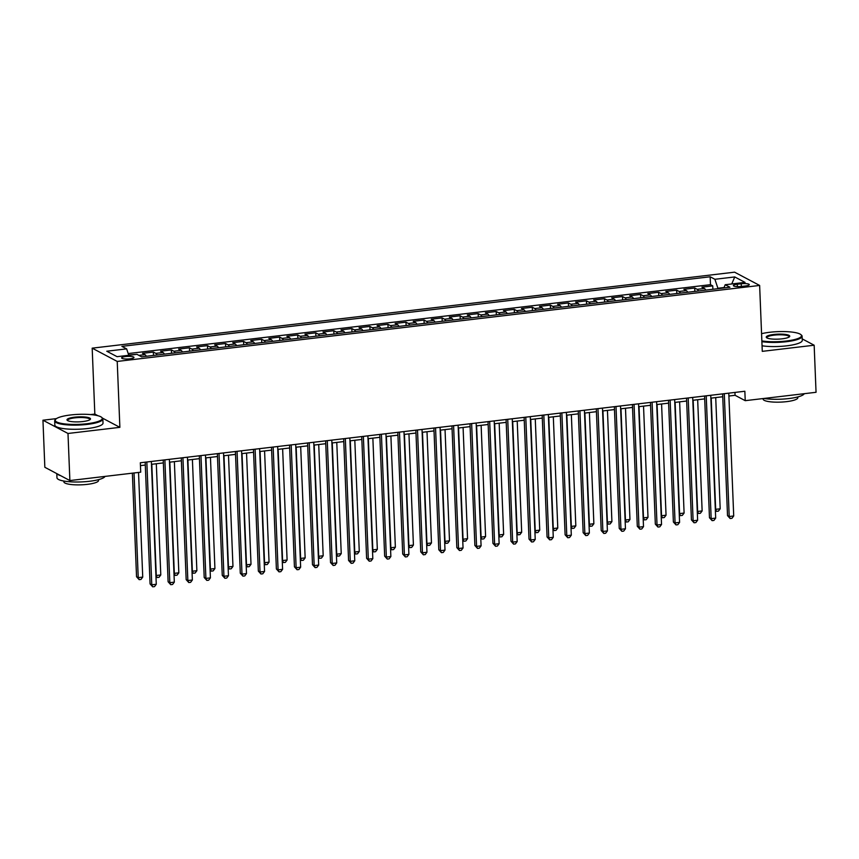 <?xml version="1.0" encoding="UTF-8"?>
<svg xmlns="http://www.w3.org/2000/svg" width="859" height="859" viewBox="0 0 859 859"><rect width="100%" height="100%" fill="white"/><g stroke="black" fill="none" stroke-linecap="round" stroke-linejoin="round"><path stroke-width="1.29" d="M129.967 358.826A6.174 1.31 -2.3 0 0 133.972 357.43A6.174 1.31 -2.3 0 0 125.639 356.539A6.174 1.31 -2.3 0 0 121.634 357.935A6.174 1.31 -2.3 0 0 129.967 358.826M97.98 415.745L94.834 414.07L90.571 414.575M56.469 418.612L42.95 420.212L44.84 467.285L69.88 480.557L140.715 472.182L140.328 462.765L744.85 391.253L745.225 400.67L816.05 392.295L814.16 345.221L802.209 338.886M94.834 414.07L92.181 348.163L734.585 272.174L759.635 285.446L117.221 361.435L92.181 348.163M705.733 290.106A7.72 2.588 -96.7 0 0 704.391 288.474L701.921 287.164L712.745 285.886L712.884 289.268M698.517 290.965A7.72 2.588 -96.7 0 0 697.175 289.333L694.706 288.023L694.834 291.405M694.706 288.023L683.871 289.3L686.341 290.61A7.72 2.588 -96.7 0 1 687.694 292.243M669.644 294.379A7.72 2.588 -96.7 0 0 668.302 292.747L665.832 291.437L676.656 290.159L676.795 293.531M651.605 296.516A7.72 2.588 -96.7 0 0 650.252 294.884L647.783 293.574L658.606 292.296L658.746 295.668M633.555 298.653A7.72 2.588 -96.7 0 0 632.213 297.01L629.744 295.711L640.567 294.422L640.696 297.805M615.506 300.779A7.72 2.588 -96.7 0 0 614.164 299.147L611.694 297.837L622.517 296.559L622.657 299.941M597.467 302.916A7.72 2.588 -96.7 0 0 596.114 301.284L593.644 299.974L604.478 298.696L604.607 302.067M579.417 305.052A7.72 2.588 -96.7 0 0 578.075 303.42L575.605 302.11L586.429 300.833L586.568 304.204M561.378 307.189A7.72 2.588 -96.7 0 0 560.025 305.557L557.555 304.247L568.39 302.959L568.518 306.341M543.328 309.326A7.72 2.588 -96.7 0 0 541.986 307.683L539.516 306.384L550.34 305.095L550.479 308.478M525.289 311.452A7.72 2.588 -96.7 0 0 523.936 309.82L521.467 308.51L532.29 307.232L532.43 310.614M507.239 313.589A7.72 2.588 -96.7 0 0 505.897 311.957L503.428 310.647L514.251 309.369L514.38 312.74M489.201 315.725A7.72 2.588 -96.7 0 0 487.848 314.093L485.378 312.783L496.201 311.506L496.341 314.877M471.151 317.862A7.72 2.588 -96.7 0 0 469.798 316.23L467.328 314.92L478.162 313.632L478.291 317.014M453.101 319.988A7.72 2.588 -96.7 0 0 451.759 318.356L449.289 317.046L460.113 315.768L460.252 319.151M435.062 322.125A7.72 2.588 -96.7 0 0 433.709 320.493L431.239 319.183L442.074 317.905L442.202 321.287M417.012 324.262A7.72 2.588 -96.7 0 0 415.67 322.63L413.2 321.32L424.024 320.042L424.163 323.413M398.973 326.399A7.72 2.588 -96.7 0 0 397.62 324.766L395.151 323.456L405.974 322.179L406.114 325.55M380.924 328.535A7.72 2.588 -96.7 0 0 379.581 326.903L377.112 325.593L387.935 324.305L388.075 327.687M362.885 330.661A7.72 2.588 -96.7 0 0 361.532 329.029L359.062 327.719L369.885 326.441L370.025 329.824M344.835 332.798A7.72 2.588 -96.7 0 0 343.482 331.166L341.012 329.856L351.846 328.578L351.975 331.961M326.785 334.935A7.72 2.588 -96.7 0 0 325.443 333.303L322.973 331.993L333.797 330.715L333.936 334.087M308.746 337.072A7.72 2.588 -96.7 0 0 307.393 335.439L304.924 334.13L315.758 332.841L315.887 336.223M290.696 339.208A7.72 2.588 -96.7 0 0 289.354 337.566L286.885 336.266L297.708 334.978L297.848 338.36M272.657 341.334A7.72 2.588 -96.7 0 0 271.304 339.702L268.835 338.392L279.658 337.115L279.798 340.497M254.608 343.471A7.72 2.588 -96.7 0 0 253.265 341.839L250.796 340.529L261.619 339.251L261.759 342.623M236.569 345.608A7.72 2.588 -96.7 0 0 235.216 343.976L232.746 342.666L243.569 341.388L243.709 344.76M218.519 347.745A7.72 2.588 -96.7 0 0 217.166 346.113L214.696 344.803L225.53 343.514L225.659 346.896M200.469 349.881A7.72 2.588 -96.7 0 0 199.127 348.239L196.657 346.929L207.481 345.651L207.62 349.033M182.43 352.007A7.72 2.588 -96.7 0 0 181.077 350.375L178.608 349.065L189.442 347.788L189.571 351.17M164.38 354.144A7.72 2.588 -96.7 0 0 163.038 352.512L160.569 351.202L171.392 349.924L171.532 353.296M146.341 356.281A7.72 2.588 -96.7 0 0 144.988 354.649L142.519 353.339L153.342 352.061L153.482 355.433M741.22 283.76L737.258 284.232A5.981 1.267 -2.3 0 0 733.382 285.585A5.981 1.267 -2.3 0 0 741.457 286.455L745.419 285.983A5.981 1.267 -2.3 0 0 749.295 284.64A5.981 1.267 -2.3 0 0 741.22 283.76L741.338 286.466M724.094 287.529L717.909 288.259L714.903 279.282L710.157 276.781L121.892 346.36L126.627 348.872L106.774 351.224L117.071 356.668L136.914 354.327L141.649 356.829L729.925 287.25L725.189 284.737L723.912 287.958M714.903 279.282L734.746 276.942L745.032 282.396L725.189 284.737M712.745 285.886L710.479 284.683L128.206 353.564M135.797 354.456L128.678 354.971M153.342 352.061L155.823 353.36A7.72 2.588 83.3 0 1 157.165 355.003M171.392 349.924L173.862 351.234A7.72 2.588 83.3 0 1 175.215 352.866M189.442 347.788L191.911 349.098A7.72 2.588 83.3 0 1 193.254 350.73M207.481 345.651L209.95 346.961A7.72 2.588 83.3 0 1 211.303 348.593M225.53 343.514L228 344.824A7.72 2.588 83.3 0 1 229.342 346.456M243.569 341.388L246.039 342.698A7.72 2.588 83.3 0 1 247.392 344.33M261.619 339.251L264.089 340.561A7.72 2.588 83.3 0 1 265.431 342.193M279.658 337.115L282.139 338.425A7.72 2.588 83.3 0 1 283.481 340.057M297.708 334.978L300.178 336.288A7.72 2.588 83.3 0 1 301.53 337.92M315.758 332.841L318.227 334.151A7.72 2.588 83.3 0 1 319.569 335.794M333.797 330.715L336.266 332.025A7.72 2.588 83.3 0 1 337.619 333.657M351.846 328.578L354.316 329.888A7.72 2.588 83.3 0 1 355.658 331.52M369.885 326.441L372.355 327.751A7.72 2.588 83.3 0 1 373.708 329.384M387.935 324.305L390.405 325.615A7.72 2.588 83.3 0 1 391.747 327.247M405.974 322.179L408.454 323.478A7.72 2.588 83.3 0 1 409.797 325.121M424.024 320.042L426.493 321.352A7.72 2.588 83.3 0 1 427.846 322.984M442.074 317.905L444.543 319.215A7.72 2.588 83.3 0 1 445.885 320.847M460.113 315.768L462.582 317.078A7.72 2.588 83.3 0 1 463.935 318.71M478.162 313.632L480.632 314.942A7.72 2.588 83.3 0 1 481.974 316.574M496.201 311.506L498.671 312.816A7.72 2.588 83.3 0 1 500.024 314.448M514.251 309.369L516.721 310.679A7.72 2.588 83.3 0 1 518.063 312.311M532.29 307.232L534.77 308.542A7.72 2.588 83.3 0 1 536.113 310.174M550.34 305.095L552.809 306.405A7.72 2.588 83.3 0 1 554.162 308.037M568.39 302.959L570.859 304.269A7.72 2.588 83.3 0 1 572.201 305.901M586.429 300.833L588.898 302.143A7.72 2.588 83.3 0 1 590.251 303.775M604.478 298.696L606.948 300.006A7.72 2.588 83.3 0 1 608.29 301.638M622.517 296.559L624.987 297.869A7.72 2.588 83.3 0 1 626.34 299.501M640.567 294.422L643.037 295.732A7.72 2.588 83.3 0 1 644.379 297.364M658.606 292.296L661.086 293.595A7.72 2.588 83.3 0 1 662.429 295.238M676.656 290.159L679.125 291.469A7.72 2.588 83.3 0 1 680.478 293.102M42.95 420.212L67.99 433.473L69.88 480.557M67.99 433.473L119.873 427.342L117.221 361.435M759.635 285.446L762.277 351.352L814.16 345.221M728.904 396.02L735.068 395.29L745.225 400.67M140.447 465.632L145.3 465.052M151.463 464.322L163.339 462.915M169.502 462.196L181.389 460.789M187.552 460.059L199.438 458.652M205.591 457.922L217.477 456.516M223.641 455.785L235.527 454.379M241.68 453.649L253.566 452.242M259.729 451.523L271.616 450.116M277.768 449.386L289.655 447.979M295.818 447.249L307.705 445.842M313.868 445.112L325.754 443.706M331.907 442.976L343.793 441.58M349.957 440.85L361.843 439.443M367.996 438.713L379.882 437.306M386.045 436.576L397.932 435.169M404.084 434.439L415.971 433.033M422.134 432.313L434.02 430.907M440.184 430.176L452.07 428.77M458.223 428.04L470.109 426.633M476.273 425.903L488.159 424.496M494.312 423.766L506.198 422.36M512.361 421.64L524.248 420.234M530.4 419.503L542.287 418.097M548.45 417.367L560.336 415.96M566.5 415.23L578.386 413.823M584.539 413.093L596.425 411.686M602.589 410.967L614.475 409.56M620.627 408.83L632.514 407.424M638.677 406.694L650.564 405.287M656.716 404.557L668.603 403.15M674.766 402.42L686.652 401.024M692.816 400.294L704.702 398.887M710.855 398.157L722.741 396.751M734.95 392.423L735.068 395.29M710.479 284.683L710.157 276.781M126.627 348.872L128.786 355.282M731.739 283.964L734.746 276.942M119.873 427.342L102.5 418.14M722.623 393.884L727.519 515.604L729.205 516.506L724.277 393.69M733.715 515.969L731.954 518.31L730.15 518.525L729.205 516.506L733.715 515.969L728.786 393.154M730.15 518.525L727.519 515.604M711.209 398.114L715.676 509.333L720.186 508.796L715.719 397.577M715.311 509.14L716.61 511.352L715.354 510.235M720.186 508.796L718.414 511.137L716.61 511.352M761.858 340.916A23.526 5.004 -2.3 0 0 786.243 341.023A23.526 5.004 -2.3 0 0 800.889 334.634A23.526 5.004 -2.3 0 0 769.728 332.272A23.526 5.004 -2.3 0 0 761.568 333.689M800.889 334.634L801.479 335.15A24.106 5.133 177.7 0 1 802.102 336.245A24.106 5.133 177.7 0 1 786.468 341.699A24.106 5.133 177.7 0 1 761.89 341.646M782.12 338.833A11.768 2.502 177.7 0 1 766.539 337.651A11.768 2.502 177.7 0 1 773.862 334.462A11.768 2.502 177.7 0 1 785.663 334.462A11.768 2.502 177.7 0 1 789.485 336.739A11.768 2.502 177.7 0 1 782.12 338.833M789.142 337.018A11.188 2.384 -2.3 0 0 789.185 336.76A11.188 2.384 -2.3 0 0 774.088 335.139A11.188 2.384 -2.3 0 0 766.829 337.662A11.188 2.384 -2.3 0 0 766.904 337.909M804.26 393.69A24.106 5.133 177.7 0 1 788.755 398.565A24.106 5.133 177.7 0 1 763.866 398.469M797.786 396.944L797.818 397.717A17.363 3.694 177.7 0 1 786.565 401.647A17.363 3.694 177.7 0 1 763.125 399.113L763.103 398.555M802.102 336.245L802.274 340.389A24.106 5.133 177.7 0 1 786.64 345.844A24.106 5.133 177.7 0 1 762.051 345.79M86.995 423.734A23.526 5.004 -2.3 0 0 101.641 417.345A23.526 5.004 -2.3 0 0 70.481 414.983A23.526 5.004 -2.3 0 0 55.749 419.192A23.526 5.004 -2.3 0 0 63.383 423.745A23.526 5.004 -2.3 0 0 86.995 423.734M101.641 417.345L102.232 417.861A24.106 5.133 177.7 0 1 102.855 418.956A24.106 5.133 177.7 0 1 87.221 424.41A24.106 5.133 177.7 0 1 54.675 420.889A24.106 5.133 177.7 0 1 55.212 419.75L55.749 419.192M82.872 421.544A11.768 2.502 177.7 0 1 67.292 420.362A11.768 2.502 177.7 0 1 74.615 417.173A11.768 2.502 177.7 0 1 86.415 417.173A11.768 2.502 177.7 0 1 90.238 419.45A11.768 2.502 177.7 0 1 82.872 421.544M89.894 419.729A11.188 2.384 -2.3 0 0 89.937 419.482A11.188 2.384 -2.3 0 0 74.84 417.85A11.188 2.384 -2.3 0 0 67.582 420.373A11.188 2.384 -2.3 0 0 67.657 420.62M105.013 476.401A24.106 5.133 177.7 0 1 89.508 481.276A24.106 5.133 177.7 0 1 56.962 477.765L56.791 473.62M98.538 479.655L98.57 480.428A17.363 3.694 177.7 0 1 87.317 484.358A17.363 3.694 177.7 0 1 63.877 481.824L63.845 481.051M102.855 418.956L103.016 423.1A24.106 5.133 177.7 0 1 87.393 428.555A24.106 5.133 177.7 0 1 54.836 425.033L54.675 420.889M60.624 475.65A24.106 5.133 177.7 0 1 57.016 473.738M704.584 396.02L709.47 517.741L711.166 518.632L706.227 395.827M715.676 518.106L713.915 520.436L712.111 520.651L711.166 518.632L715.676 518.106L710.737 395.29M712.111 520.651L709.47 517.741M686.534 398.157L691.431 519.878L693.116 520.769L688.188 397.953M697.626 520.232L695.865 522.573L694.061 522.787L693.116 520.769L697.626 520.232L692.698 397.427M694.061 522.787L691.431 519.878M668.495 400.283L673.381 522.004L675.077 522.906L670.138 400.09M679.587 522.369L677.826 524.709L676.012 524.924L675.077 522.906L679.587 522.369L674.648 399.564M676.012 524.924L673.381 522.004M650.446 402.42L655.331 524.14L657.028 525.042L652.099 402.227M661.537 524.505L659.776 526.846L657.973 527.061L657.028 525.042L661.537 524.505L656.609 401.69M657.973 527.061L655.331 524.14M693.159 400.251L697.626 511.459L702.136 510.933L697.669 399.714M697.272 511.277L698.571 513.478L697.315 512.361M702.136 510.933L700.375 513.263L698.571 513.478M675.11 402.388L679.576 513.596L684.097 513.059L679.63 401.851M679.222 513.403L680.521 515.615L679.265 514.498M684.097 513.059L682.325 515.4L680.521 515.615M657.071 404.514L661.537 515.733L666.047 515.196L661.58 403.988M661.183 515.54L662.482 517.752L661.226 516.635M666.047 515.196L664.286 517.537L662.482 517.752M639.021 406.651L643.488 517.87L647.997 517.333L643.531 406.124M643.133 517.676L644.433 519.888L643.176 518.772M647.997 517.333L646.236 519.674L644.433 519.888M632.407 404.557L637.292 526.277L638.978 527.168L634.049 404.364M643.498 526.642L641.727 528.983L639.923 529.187L638.978 527.168L643.498 526.642L638.559 403.827M639.923 529.187L637.292 526.277M620.982 408.787L625.449 519.996L629.958 519.47L625.492 408.25M625.084 519.813L626.394 522.014L625.137 520.908M629.958 519.47L628.197 521.81L626.394 522.014M614.357 406.694L619.242 528.414L620.939 529.305L616 406.5M625.449 528.779L623.688 531.109L621.884 531.324L620.939 529.305L625.449 528.779L620.52 405.963M621.884 531.324L619.242 528.414M602.932 410.924L607.399 522.132L611.909 521.606L607.442 410.387M607.045 521.95L608.344 524.151L607.088 523.034M611.909 521.606L610.148 523.936L608.344 524.151M596.307 408.83L601.203 530.551L602.889 531.442L597.961 408.626M607.399 530.905L605.638 533.246L603.834 533.46L602.889 531.442L607.399 530.905L602.47 408.1M603.834 533.46L601.203 530.551M584.893 413.061L589.36 524.269L593.87 523.732L589.403 412.524M588.995 524.076L590.294 526.288L589.038 525.171M593.87 523.732L592.109 526.073L590.294 526.288M578.268 410.956L583.154 532.677L584.85 533.579L579.911 410.763M589.36 533.042L587.599 535.382L585.795 535.597L584.85 533.579L589.36 533.042L584.421 410.237M585.795 535.597L583.154 532.677M566.843 415.187L571.31 526.406L575.82 525.869L571.353 414.661M570.956 526.213L572.255 528.425L570.999 527.308M575.82 525.869L574.059 528.21L572.255 528.425M560.218 413.093L565.115 534.813L566.8 535.715L561.872 412.9M571.31 535.178L569.549 537.519L567.745 537.734L566.8 535.715L571.31 535.178L566.382 412.363M567.745 537.734L565.115 534.813M548.794 417.324L553.26 528.543L557.781 528.006L553.314 416.787M552.906 528.349L554.205 530.561L552.949 529.445M557.781 528.006L556.009 530.347L554.205 530.561M542.179 415.23L547.065 536.95L548.761 537.841L543.822 415.037M553.271 537.315L551.51 539.656L549.696 539.86L548.761 537.841L553.271 537.315L548.332 414.5M549.696 539.86L547.065 536.95M530.755 419.46L535.221 530.669L539.731 530.143L535.264 418.924M534.867 530.486L536.166 532.687L534.91 531.581M539.731 530.143L537.97 532.483L536.166 532.687M524.13 417.367L529.015 539.087L530.712 539.978L525.783 417.173M535.221 539.441L533.46 541.782L531.657 541.997L530.712 539.978L535.221 539.441L530.293 416.636M531.657 541.997L529.015 539.087M512.705 421.597L517.172 532.805L521.681 532.269L517.215 421.06M516.817 532.623L518.117 534.824L516.86 533.707M521.681 532.269L519.92 534.609L518.117 534.824M506.091 419.503L510.976 541.213L512.662 542.115L507.733 419.299M517.182 541.578L515.411 543.919L513.607 544.134L512.662 542.115L517.182 541.578L512.243 418.773M513.607 544.134L510.976 541.213M494.666 423.734L499.133 534.942L503.642 534.405L499.176 423.197M498.768 534.749L500.078 536.961L498.821 535.844M503.642 534.405L501.881 536.746L500.078 536.961M476.616 425.86L481.083 537.079L485.593 536.542L481.126 425.334M480.729 536.886L482.028 539.098L480.772 537.981M485.593 536.542L483.832 538.883L482.028 539.098M458.577 427.997L463.044 539.216L467.554 538.679L463.087 427.46M462.679 539.023L463.978 541.234L462.722 540.118M467.554 538.679L465.793 541.02L463.978 541.234M488.041 421.629L492.926 543.35L494.623 544.252L489.684 421.436M499.133 543.715L497.372 546.056L495.568 546.27L494.623 544.252L499.133 543.715L494.204 420.899M495.568 546.27L492.926 543.35M469.991 423.766L474.887 545.486L476.573 546.388L471.645 423.573M481.083 545.852L479.322 548.192L477.518 548.407L476.573 546.388L481.083 545.852L476.154 423.036M477.518 548.407L474.887 545.486M451.952 425.903L456.838 547.623L458.534 548.514L453.595 425.71M463.044 547.988L461.283 550.318L459.479 550.533L458.534 548.514L463.044 547.988L458.105 425.173M459.479 550.533L456.838 547.623M440.527 430.134L444.994 541.342L449.504 540.816L445.037 429.597M444.64 541.159L445.939 543.36L444.683 542.244M449.504 540.816L447.743 543.146L445.939 543.36M433.902 428.04L438.799 549.76L440.484 550.651L435.556 427.846M444.994 550.114L443.233 552.455L441.429 552.67L440.484 550.651L444.994 550.114L440.066 427.31M441.429 552.67L438.799 549.76M422.478 432.27L426.944 543.479L431.465 542.942L426.998 431.733M426.59 543.296L427.889 545.497L426.633 544.381M431.465 542.942L429.693 545.282L427.889 545.497M415.863 430.166L420.749 551.886L422.445 552.788L417.506 429.972M426.955 552.251L425.194 554.592L423.38 554.807L422.445 552.788L426.955 552.251L422.016 429.446M423.38 554.807L420.749 551.886M404.439 434.396L408.905 545.615L413.415 545.078L408.948 433.87M408.551 545.422L409.85 547.634L408.594 546.517M413.415 545.078L411.654 547.419L409.85 547.634M397.814 432.302L402.699 554.023L404.396 554.925L399.467 432.109M408.905 554.388L407.145 556.729L405.341 556.943L404.396 554.925L408.905 554.388L403.977 431.572M405.341 556.943L402.699 554.023M386.389 436.533L390.856 547.752L395.365 547.215L390.899 436.007M390.501 547.559L391.801 549.771L390.544 548.654M395.365 547.215L393.605 549.556L391.801 549.771M379.775 434.439L384.66 556.16L386.346 557.051L381.417 434.246M390.866 556.525L389.095 558.865L387.291 559.08L386.346 557.051L390.866 556.525L385.927 433.709M387.291 559.08L384.66 556.16M368.35 438.67L372.817 549.878L377.326 549.352L372.86 438.133M372.452 549.696L373.762 551.897L372.505 550.791M377.326 549.352L375.566 551.693L373.762 551.897M361.725 436.576L366.61 558.296L368.307 559.188L363.368 436.383M372.817 558.661L371.056 560.991L369.252 561.206L368.307 559.188L372.817 558.661L367.888 435.846M369.252 561.206L366.61 558.296M350.3 440.807L354.767 552.015L359.277 551.489L354.81 440.27M354.413 551.832L355.712 554.034L354.456 552.917M359.277 551.489L357.516 553.819L355.712 554.034M343.675 438.713L348.571 560.433L350.257 561.324L345.329 438.509M354.767 560.787L353.006 563.128L351.202 563.343L350.257 561.324L354.767 560.787L349.838 437.983M351.202 563.343L348.571 560.433M332.261 442.943L336.728 554.152L341.238 553.615L336.771 442.406M336.363 553.958L337.662 556.17L336.406 555.054M341.238 553.615L339.477 555.956L337.662 556.17M325.636 440.839L330.522 562.559L332.218 563.461L327.279 440.646M336.728 562.924L334.967 565.265L333.163 565.48L332.218 563.461L336.728 562.924L331.789 440.119M333.163 565.48L330.522 562.559M314.211 445.069L318.678 556.288L323.188 555.752L318.721 444.543M318.324 556.095L319.623 558.307L318.367 557.19M323.188 555.752L321.427 558.092L319.623 558.307M307.586 442.976L312.483 564.696L314.169 565.598L309.24 442.782M318.678 565.061L316.917 567.402L315.113 567.616L314.169 565.598L318.678 565.061L313.75 442.245M315.113 567.616L312.483 564.696M289.547 445.112L294.433 566.833L296.13 567.724L291.19 444.919M300.639 567.198L298.878 569.538L297.074 569.742L296.13 567.724L300.639 567.198L295.7 444.382M297.074 569.742L294.433 566.833M271.498 447.249L276.383 568.969L278.08 569.861L273.151 447.056M282.59 569.334L280.829 571.664L279.025 571.879L278.08 569.861L282.59 569.334L277.661 446.519M279.025 571.879L276.383 568.969M296.162 447.206L300.629 558.425L305.149 557.888L300.682 446.669M300.274 558.232L301.573 560.444L300.317 559.327M305.149 557.888L303.377 560.229L301.573 560.444M278.123 449.343L282.59 560.551L287.099 560.025L282.632 448.806M282.235 560.369L283.534 562.57L282.278 561.464M287.099 560.025L285.338 562.366L283.534 562.57M260.073 451.48L264.54 562.688L269.05 562.151L264.583 450.943M264.185 562.505L265.485 564.707L264.228 563.59M269.05 562.151L267.289 564.492L265.485 564.707M253.459 449.386L258.344 571.106L260.03 571.997L255.102 449.182M264.551 571.46L262.779 573.801L260.975 574.016L260.03 571.997L264.551 571.46L259.611 448.656M260.975 574.016L258.344 571.106M242.034 453.616L246.501 564.825L251.011 564.288L246.544 453.08M246.136 564.631L247.446 566.843L246.189 565.727M251.011 564.288L249.25 566.629L247.446 566.843M235.409 451.512L240.295 573.232L241.991 574.134L237.052 451.319M246.501 573.597L244.74 575.938L242.936 576.153L241.991 574.134L246.501 573.597L241.572 450.782M242.936 576.153L240.295 573.232M223.984 455.742L228.451 566.961L232.961 566.425L228.494 455.216M228.097 566.768L229.396 568.98L228.14 567.863M232.961 566.425L231.2 568.765L229.396 568.98M217.359 453.649L222.256 575.369L223.941 576.271L219.013 453.455M228.451 575.734L226.69 578.075L224.886 578.29L223.941 576.271L228.451 575.734L223.523 452.918M224.886 578.29L222.256 575.369M205.945 457.879L210.412 569.098L214.922 568.561L210.455 457.342M210.047 568.905L211.346 571.117L210.09 570M214.922 568.561L213.161 570.902L211.346 571.117M199.32 455.785L204.206 577.506L205.902 578.397L200.963 455.592M210.412 577.871L208.651 580.212L206.847 580.416L205.902 578.397L210.412 577.871L205.484 455.055M206.847 580.416L204.206 577.506M187.896 460.016L192.362 571.224L196.872 570.698L192.405 459.479M192.008 571.042L193.307 573.243L192.051 572.126M196.872 570.698L195.111 573.028L193.307 573.243M181.27 457.922L186.167 579.642L187.853 580.534L182.924 457.729M192.362 579.997L190.601 582.338L188.797 582.552L187.853 580.534L192.362 579.997L187.434 457.192M188.797 582.552L186.167 579.642M163.231 460.048L168.117 581.768L169.814 582.67L164.874 459.855M174.323 582.134L172.562 584.474L170.758 584.689L169.814 582.67L174.323 582.134L169.384 459.329M170.758 584.689L168.117 581.768M145.182 462.185L150.067 583.905L151.764 584.807L146.835 461.992M156.274 584.27L154.513 586.611L152.709 586.826L151.764 584.807L156.274 584.27L151.345 461.455M152.709 586.826L150.067 583.905M169.846 462.153L174.313 573.361L178.833 572.824L174.366 461.616M173.958 573.178L175.257 575.38L174.001 574.263M178.833 572.824L177.061 575.165L175.257 575.38M151.807 464.279L156.274 575.498L160.783 574.961L156.317 463.753M155.919 575.305L157.218 577.516L155.962 576.4M160.783 574.961L159.022 577.302L157.218 577.516M132.372 473.159L136.538 576.733L138.224 577.635L142.734 577.098L138.535 472.439M134.025 472.965L138.224 577.635L139.169 579.653L136.538 576.733M142.734 577.098L140.973 579.438L139.169 579.653M697.175 289.333L704.391 288.474M138.89 355.368L144.988 354.649M155.823 353.36L163.038 352.512M173.862 351.234L181.077 350.375M191.911 349.098L199.127 348.239M209.95 346.961L217.166 346.113M228 344.824L235.216 343.976M246.039 342.698L253.265 341.839M264.089 340.561L271.304 339.702M282.139 338.425L289.354 337.566M300.178 336.288L307.393 335.439M318.227 334.151L325.443 333.303M336.266 332.025L343.482 331.166M354.316 329.888L361.532 329.029M372.355 327.751L379.581 326.903M390.405 325.615L397.62 324.766M408.454 323.478L415.67 322.63M426.493 321.352L433.709 320.493M444.543 319.215L451.759 318.356M462.582 317.078L469.798 316.23M480.632 314.942L487.848 314.093M498.671 312.816L505.897 311.957M516.721 310.679L523.936 309.82M534.77 308.542L541.986 307.683M552.809 306.405L560.025 305.557M570.859 304.269L578.075 303.42M588.898 302.143L596.114 301.284M606.948 300.006L614.164 299.147M624.987 297.869L632.213 297.01M643.037 295.732L650.252 294.884M661.086 293.595L668.302 292.747M679.125 291.469L686.341 290.61M737.355 286.616L737.258 284.232"/></g></svg>
